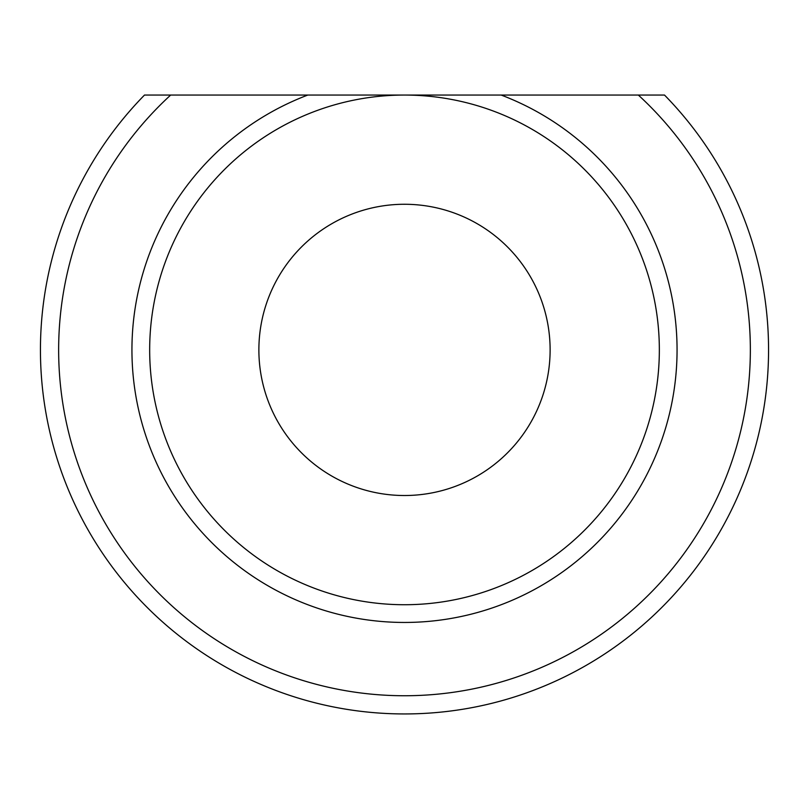 <?xml version="1.0" encoding="UTF-8"?>
<svg xmlns="http://www.w3.org/2000/svg" width="809" height="809" viewBox="0 0 809 809"><rect width="100%" height="100%" fill="white"/><g stroke="black" fill="none" stroke-linecap="round" stroke-linejoin="round"><path stroke-width="1.21" d="M550.12 349.892A145.62 145.62 0 0 1 331.69 476.005A145.62 145.62 0 0 1 331.69 223.78A145.62 145.62 0 0 1 550.12 349.892M170.679 95.047L144.508 95.047A364.06 364.06 0 0 0 147.936 608.176A364.06 364.06 0 0 0 661.064 608.176A364.06 364.06 0 0 0 664.492 95.047L638.321 95.047A345.858 345.858 0 0 1 652.539 590.914A345.858 345.858 0 0 1 156.461 590.914A345.858 345.858 0 0 1 170.679 95.047L638.321 95.047M501.175 95.047A272.562 272.562 0 0 1 622.394 513.634A272.562 272.562 0 0 1 186.606 513.634A272.562 272.562 0 0 1 307.824 95.047M659.345 349.892A254.845 254.845 0 0 1 277.082 570.588A254.845 254.845 0 0 1 277.082 129.197A254.845 254.845 0 0 1 659.345 349.892"/></g></svg>
